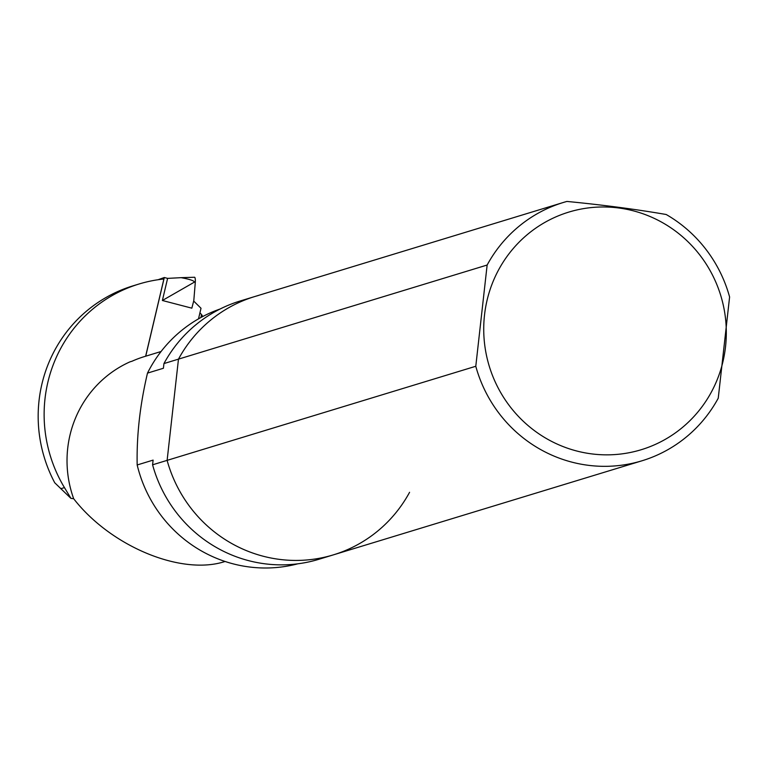 <?xml version="1.0" encoding="UTF-8"?>
<svg xmlns="http://www.w3.org/2000/svg" width="768" height="768" viewBox="0 0 768 768"><rect width="100%" height="100%" fill="white"/><g stroke="black" fill="none" stroke-linecap="round" stroke-linejoin="round"><path stroke-width="1.15" d="M484.512 315.043A124.205 121.018 -107 0 1 641.808 213.37A124.205 121.018 -107 0 1 711.322 392.16A124.205 121.018 -107 0 1 568.224 448.454A124.205 121.018 -107 0 1 484.512 315.043M718.243 398.198L729.6 296.966A135.005 131.549 73 0 0 666.192 214.502C635.894 209.27 602.813 204.912 566.938 201.437A135.005 131.549 73 0 0 563.328 202.483A135.005 131.549 73 0 0 487.142 265.037L475.786 366.269A135.005 131.549 73 0 0 642.067 460.762A135.005 131.549 73 0 0 718.243 398.198M475.786 366.269L167.117 460.368L178.474 359.136L163.939 363.571A135.005 131.549 -107 0 1 240.125 301.008L254.659 296.573A135.005 131.549 73 0 0 178.474 359.136L487.142 265.037M258.269 295.536A135.005 131.549 73 0 0 254.659 296.573A135.005 131.549 73 0 0 178.474 359.136L167.117 460.368A135.005 131.549 73 0 0 333.389 554.861L318.864 559.286A135.005 131.549 -107 0 1 152.582 464.803L167.117 460.368A135.005 131.549 73 0 0 333.389 554.861A135.005 131.549 73 0 0 409.574 492.298M163.939 363.571L163.411 368.256L147.485 373.114C140.006 404.861 136.57 435.475 137.174 464.966L153.11 460.109L152.582 464.803M145.642 356.218L163.891 278.995A138.451 134.909 73 0 0 138.97 284.026L133.008 285.84A138.451 134.909 73 0 0 54.739 482.774L70.934 498.365L73.67 498.72C110.842 546.538 181.517 575.827 225.072 561.475M138.97 284.026A138.451 134.909 73 0 0 64.454 487.603L70.934 498.365M161.059 351.514L144.307 356.621A109.747 106.934 73 0 0 132.096 361.2L129.994 361.843A109.747 106.934 73 0 0 73.67 498.72M202.742 316.531L201.562 314.544L200.918 317.501M147.485 373.114A133.286 129.869 -107 0 1 220.09 309.014M297.773 563.818A133.286 129.869 -107 0 1 137.174 464.966M199.92 312.874L201.562 314.544M162.384 300.49L194.381 282.134C194.323 280.781 189.907 279.293 181.123 277.67L194.458 277.258A5.405 1.133 94.4 0 1 194.554 277.248A5.405 1.133 94.4 0 1 195.302 282.278L193.805 300.547L191.837 308.17L162.384 300.49L167.606 278.381L164.304 277.517L158.122 279.715M181.123 277.67L167.606 278.381M194.381 282.134L195.293 282.365M164.304 277.517L145.718 356.198M193.67 301.037L201.014 308.266L198.509 318.854M64.454 487.603L60.778 488.717M333.389 554.861L642.067 460.762M254.659 296.573L563.328 202.483"/></g></svg>
